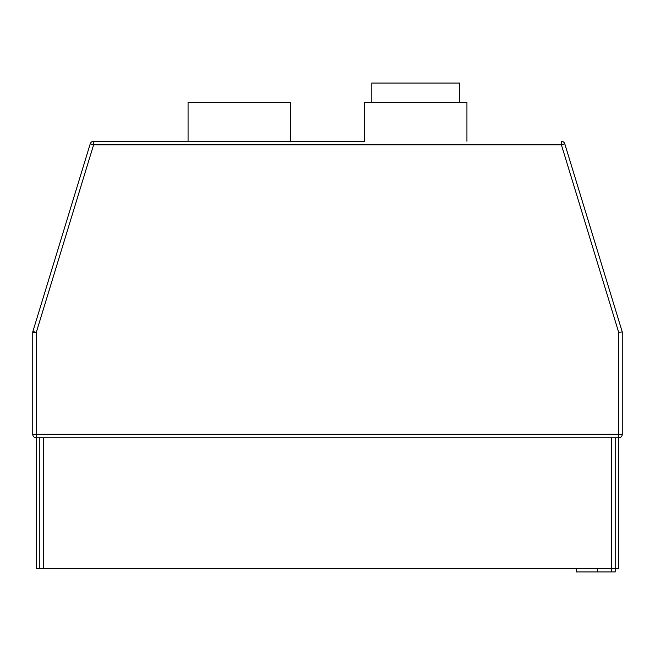 <?xml version="1.0" encoding="UTF-8"?>
<svg xmlns="http://www.w3.org/2000/svg" width="655" height="655" viewBox="0 0 655 655"><rect width="100%" height="100%" fill="white"/><g stroke="black" fill="none" stroke-linecap="round" stroke-linejoin="round"><path stroke-width="0.98" d="M371.794 102.467L371.794 83.054L459.704 83.054L459.704 102.467M466.933 141.292L466.933 102.467L364.565 102.467L364.565 141.292L93.608 141.292L364.565 141.292M188.067 141.292L188.067 102.467L290.435 102.467L290.435 141.292M39.808 437.81L39.808 568.417L36.279 568.417L36.279 437.81A3.529 3.529 0 0 1 32.75 434.281A3.529 3.529 0 0 0 36.279 437.81A3.529 3.529 0 0 1 32.75 434.281A3.529 3.529 0 0 0 36.279 437.81L618.721 437.81A3.529 3.529 0 0 0 622.25 434.281A3.529 3.529 0 0 1 618.721 437.81A3.529 3.529 0 0 0 622.25 434.281L622.25 331.913L622.25 434.281A3.529 3.529 0 0 1 618.721 437.81L618.721 568.417L611.664 568.417L611.664 437.81L43.336 437.81L43.336 568.417L39.808 568.769L72.648 568.417M43.336 568.769L611.664 568.417L611.664 571.946L576.359 571.946L576.359 568.417M611.664 437.81L615.192 437.81L615.192 568.417L615.192 497.816M564.938 144.346L622.25 331.913L618.721 332.437L561.392 144.829L93.608 144.829L36.279 332.437L36.279 434.281L618.721 434.281L618.721 437.81L615.192 437.81L615.192 458.991M36.279 437.81L36.279 434.281L32.75 434.281L32.75 332.437A3.529 3.529 0 0 1 32.906 331.405L90.234 143.797A3.529 3.529 0 0 1 93.608 141.292A3.529 3.529 0 0 0 90.234 143.797A3.529 3.529 0 0 1 93.608 141.292A3.529 3.529 0 0 0 90.234 143.797L32.906 331.405A3.529 3.529 0 0 0 32.75 332.437L36.279 332.437L32.906 331.405M622.25 331.913L564.766 143.797A3.529 3.529 0 0 0 561.392 141.292A3.529 3.529 0 0 1 564.766 143.797A3.529 3.529 0 0 0 561.392 141.292A3.529 3.529 0 0 1 564.766 143.797L561.392 144.829L561.392 141.292M611.664 571.946L615.192 571.946L615.192 568.417M622.25 434.281L618.721 434.281L618.721 332.437M597.647 568.417L597.647 571.946M90.234 143.797L93.608 144.829L93.608 141.292"/></g></svg>
